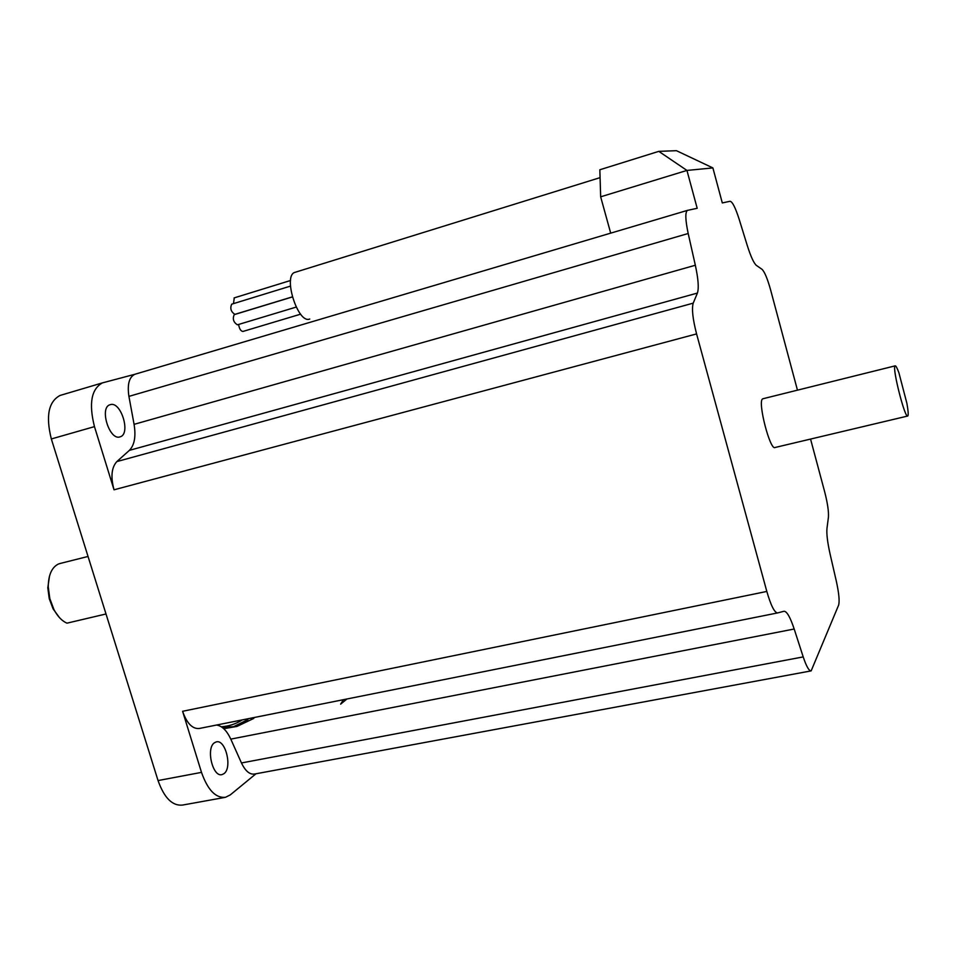 <?xml version="1.0" encoding="UTF-8"?>
<svg xmlns="http://www.w3.org/2000/svg" width="956" height="956" viewBox="0 0 956 956"><rect width="100%" height="100%" fill="white"/><g stroke="black" fill="none" stroke-linecap="round" stroke-linejoin="round"><path stroke-width="1.43" d="M300.638 314.166L242.908 331.457C240.721 331.099 239.287 328.756 238.63 324.442M296.193 307.091L237.387 324.825C233.455 322.268 232.392 318.874 234.208 314.644L234.328 314.608M235.033 314.309L234.877 314.357C230.958 311.787 229.882 308.394 231.687 304.175L231.818 304.139M309.756 319.029L309.421 319.137C297.663 323.546 282.665 275.4 294.914 272.364L295.273 272.245M120.157 436.82L120.145 436.82C109.593 441.206 98.982 407.519 110.059 404.723L110.239 404.675C120.934 400.791 131.139 434.012 120.157 436.82L119.775 436.928M223.991 773.643L222.067 774.587C212.734 777.658 205.695 748.19 214.467 742.752L216.223 741.916C225.508 738.88 232.595 767.788 223.991 773.643M60.252 563.442L58.244 564.1C51.743 567.446 48.409 575.022 48.242 586.817L49.808 598.552L53.942 609.581C57.599 616.429 61.937 620.958 66.932 623.169L106.008 613.979M907.973 415.729C908.475 414.259 908.116 410.124 906.885 403.312L898.927 372.852C897.158 368 895.903 365.67 895.163 365.849L894.971 366.04C892.223 368.658 905.021 418.8 907.722 416.027L907.973 415.729M762.984 398.748L762.482 399.01C757.546 402.129 770.13 450.742 775.017 447.504L907.626 416.051M712.889 167.921L686.946 170.431L600.655 196.816L599.842 169.762L658.792 151.359L676.442 150.69L712.889 167.921L722.306 202.935L730.085 201.274C732.416 201.68 735.427 207.643 739.131 219.163L747.233 245.405C750.783 256.578 753.854 263.259 756.423 265.433L761.992 269.293C764.597 271.767 767.501 278.746 770.691 290.218L797.459 390.168M658.792 151.359L686.946 170.431L697.187 208.289L687.4 210.392C685.082 212.304 685.344 220 688.189 233.503L695.335 265.242C698.298 278.925 698.991 288.198 697.414 293.062L693.22 303.148C691.618 308.68 692.73 318.934 696.577 333.907L114.027 489.807L94.465 426.627C88.669 403.552 91.334 388.973 102.435 382.878L134.892 374.274C129.144 377.046 127.16 384.42 128.917 396.382L134.079 424.345C136.051 436.438 134.485 445.114 129.371 450.372L116.835 461.593C111.505 467.472 110.561 476.889 114.027 489.807M810.557 439.079L824.646 491.707C827.573 503.107 828.828 511.615 828.422 517.232L826.964 528.489C826.462 533.89 827.514 542.434 830.107 554.145L836.309 581.105C838.938 593.126 839.715 601.133 838.615 605.148L811.154 670.885C809.039 671.064 806.386 666.404 803.207 656.903L794.185 629.012C790.218 617.11 786.812 611.195 783.98 611.266L777.622 612.927C774.503 612.712 770.906 605.542 766.82 591.441L696.577 333.907M600.655 196.816L610.693 233.144M346.932 698.979L340.635 704.154L343.455 699.673M255.957 773.786L230.265 794.902L225.485 797.304C215.698 798.284 207.703 789.967 201.501 772.376L182.596 711.288C186.874 723.381 192.443 729.117 199.29 728.484L777.491 612.951M224.708 797.447L182.536 805.072C172.403 806.111 164.241 797.949 158.039 780.562L51.337 438.959C45.613 416.147 48.505 401.651 60.013 395.473L60.79 395.246M253.806 718.41L236.969 726.429L222.151 727.361M242.322 719.88C235.869 723.979 228.866 726.273 221.29 726.775M223.752 728.699L236.969 726.429M232.404 727.253L247.915 719.593M59.392 617.54L53.082 608.864L49.246 598.647L47.8 587.773L49.497 576.11M216.51 725.042C222.019 725.843 226.775 730.527 230.79 739.119L241.462 762.96C245.345 771.05 249.707 774.742 254.559 774.037L810.963 670.921M233.503 303.614L234.256 297.878M134.892 374.274L687.4 210.392L135.322 374.143M766.82 591.441L182.596 711.288M51.337 438.959L94.465 426.627M158.039 780.562L201.501 772.376M693.22 303.148L116.835 461.593M697.414 293.062L129.371 450.372M695.335 265.242L134.079 424.345M688.189 233.503L128.917 396.382M803.207 656.903L241.462 762.96M794.185 629.012L230.79 739.119M235.009 314.321L292.297 296.886M59.595 563.61L88.036 556.452M895.163 365.849L762.828 398.783M60.013 395.473L102.435 382.878M53.082 608.864L53.942 609.581M47.8 587.773L48.242 586.817M294.914 272.364L600.081 177.637M234.112 297.914L290.552 280.49M231.687 304.175L290.433 286.119M234.208 314.644L292.321 296.958"/></g></svg>
